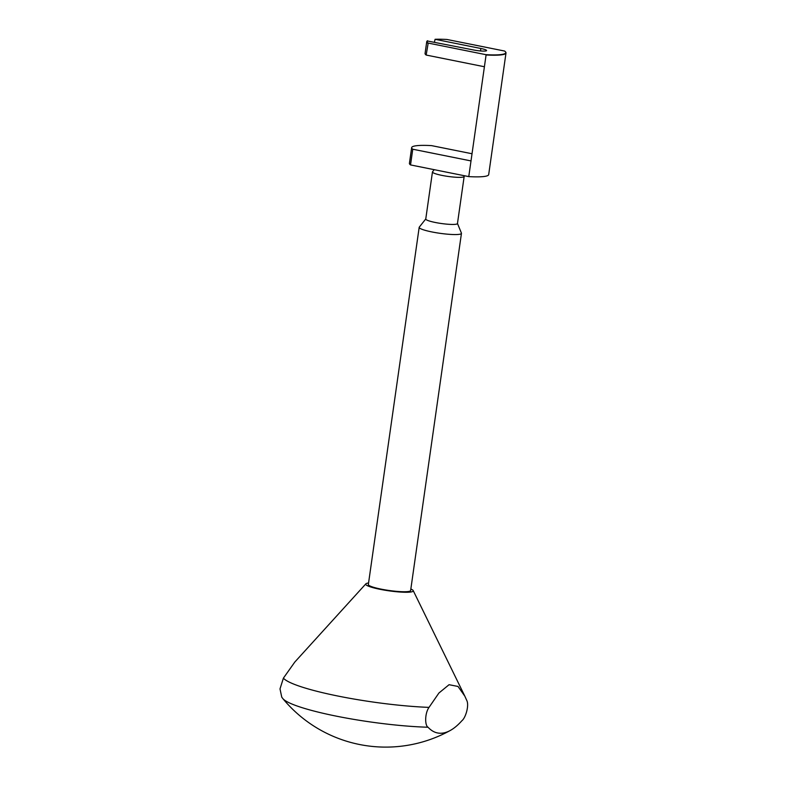 <?xml version="1.0" encoding="UTF-8"?>
<svg xmlns="http://www.w3.org/2000/svg" width="786" height="786" viewBox="0 0 786 786"><rect width="100%" height="100%" fill="white"/><g stroke="black" fill="none" stroke-linecap="round" stroke-linejoin="round"><path stroke-width="1.18" d="M463.878 175.632L464.133 176.27A16.015 2.24 -171.9 0 1 464.162 176.457A16.015 2.24 -171.9 0 1 442.037 175.406A16.015 2.24 -171.9 0 1 432.457 171.947A16.015 2.24 -171.9 0 1 432.536 171.77L434.206 169.678M464.162 176.457L457.462 223.548A16.015 2.24 -171.9 0 1 435.336 222.487A16.015 2.24 -171.9 0 1 425.757 219.039L432.457 171.947M457.472 223.46L461.421 233.108A21.35 2.977 -171.9 0 1 461.451 233.363A21.35 2.977 -171.9 0 1 431.956 231.949A21.35 2.977 -171.9 0 1 419.184 227.341A21.35 2.977 -171.9 0 1 419.292 227.115L425.776 218.94M428.036 727.227A90.97 12.704 -171.9 0 1 336.516 716.184A90.97 12.704 -171.9 0 1 282.852 698.607L282.852 698.607A133.424 133.424 0 0 0 450.339 730.44A106.739 39.87 101.4 0 0 461.873 720.752C465.734 717.785 469.439 704.963 466.648 700.188L464.84 696.18L458.012 686.453L449.061 684.704L438.912 693.026L429.018 707.38C424.666 713.492 424.833 725.625 428.036 727.227A106.739 39.87 101.4 0 0 443.677 732.945A106.739 39.87 101.4 0 0 450.339 730.44M410.842 589.019A24.012 3.35 -171.9 0 1 413.2 590.581A24.012 3.35 -171.9 0 1 380.08 589.323A24.012 3.35 -171.9 0 1 365.863 583.841A24.012 3.35 -171.9 0 1 368.565 582.996M282.852 698.607L281.761 697.162L280.003 688.9L283.402 678.141L294.819 662.038L365.863 583.841M419.184 227.341L368.349 584.519A21.35 2.977 8.1 0 0 381.122 589.127A21.35 2.977 8.1 0 0 410.626 590.532L461.451 233.363M427.839 43.279A40.027 5.59 -171.9 0 1 426.739 41.687A40.027 5.59 -171.9 0 1 427.25 40.96A40.027 5.59 -171.9 0 1 427.27 40.951L427.555 40.734A39.762 5.551 8.1 0 0 427.545 40.744A39.762 5.551 8.1 0 0 428.183 43.073L426.169 55.049A40.027 5.59 -171.9 0 1 425.069 53.458L426.739 41.687M468.77 176.614A40.027 5.59 8.1 0 0 488.686 174.61L505.997 52.967A40.027 5.59 -171.9 0 1 486.082 54.971L468.77 176.614L410.528 164.922L412.758 149.222A40.027 5.59 8.1 0 1 411.658 147.63A40.027 5.59 8.1 0 1 431.573 145.626L472.032 153.751M486.082 54.971L485.817 54.656A39.762 5.551 8.1 0 0 505.486 51.837L505.712 52.131A40.027 5.59 -171.9 0 1 505.997 52.967M434.422 42.12L435.08 39.3A39.762 5.551 8.1 0 1 446.988 39.477L504.632 51.051A39.762 5.551 8.1 0 1 505.486 51.837M411.658 147.63L409.427 163.331A40.027 5.59 8.1 0 0 410.528 164.922M480.501 50.952L480.845 48.486L435.08 39.3M480.845 48.486A9.609 1.346 -171.9 0 1 486.593 50.559A9.609 1.346 -171.9 0 1 485.817 50.962A9.609 1.346 -171.9 0 1 473.319 49.931L427.25 40.96M485.817 54.656L428.183 43.073M471.01 160.924L412.758 149.222M426.169 55.049L484.412 66.751M429.018 707.38A93.367 13.038 -171.9 0 1 338.461 696.15A93.367 13.038 -171.9 0 1 283.402 678.141M413.2 590.581L464.84 696.18"/></g></svg>
